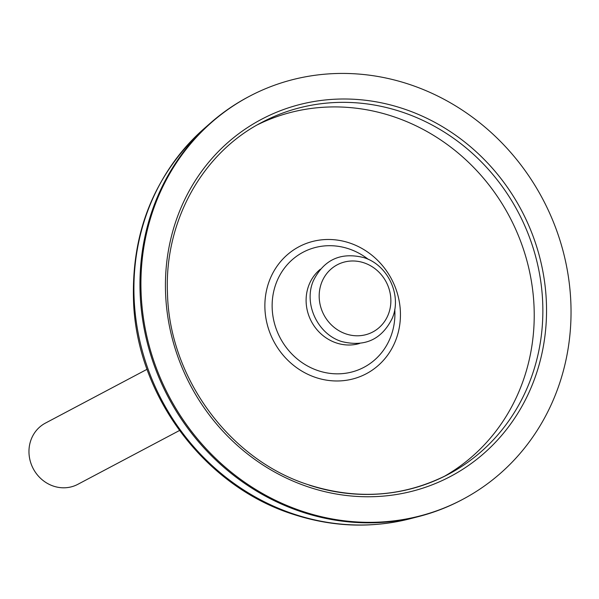 <?xml version="1.0" encoding="UTF-8"?>
<svg xmlns="http://www.w3.org/2000/svg" width="599" height="599" viewBox="0 0 599 599"><rect width="100%" height="100%" fill="white"/><g stroke="black" fill="none" stroke-linecap="round" stroke-linejoin="round"><path stroke-width="0.9" d="M303.476 511.666A228.009 211.29 -117.9 0 1 142.914 314.303A228.009 211.29 -117.9 0 1 249.304 96.372A228.009 211.29 -117.9 0 1 408.496 84.1A228.009 211.29 -117.9 0 1 569.05 281.463A228.009 211.29 -117.9 0 1 462.66 499.394A228.009 211.29 -117.9 0 1 303.476 511.666M462.66 499.394L461.702 499.903A228.009 211.29 -117.9 0 1 418.918 516.48A228.009 211.29 -117.9 0 1 302.517 512.167A228.009 211.29 -117.9 0 1 146.381 338.997A228.009 211.29 -117.9 0 1 210.578 122.937A228.009 211.29 -117.9 0 1 248.345 96.873L249.304 96.372M359.662 343.452A42.716 39.586 -117.9 0 1 336.556 343.01A42.716 39.586 -117.9 0 1 307.145 309.863A42.716 39.586 -117.9 0 1 320.36 269.221M257.57 124.727A199.145 184.544 -117.9 0 1 392.255 116.236A199.145 184.544 -117.9 0 1 532.137 286.03A199.145 184.544 -117.9 0 1 443.852 476.617M147.069 369.291L45.427 423.104A34.637 32.091 62.1 0 0 29.95 443.32A34.637 32.091 62.1 0 0 41.878 479.514A34.637 32.091 62.1 0 0 77.833 484.321L179.483 430.509M309.458 487.309A202.035 187.217 -117.9 0 1 171.194 237.279A202.035 187.217 -117.9 0 1 402.513 108.456A202.035 187.217 -117.9 0 1 540.777 358.479A202.035 187.217 -117.9 0 1 309.458 487.309M400.888 111.669A199.145 184.544 62.1 0 0 261.845 122.383C202.125 153.172 164.238 221.667 167.48 293.188C169.225 378.074 230.218 460.496 309.398 485.07C358.15 500.322 404.415 496.758 448.202 474.393A199.145 184.544 62.1 0 0 541.122 284.046A199.145 184.544 62.1 0 0 400.888 111.669M410.27 518.712C371.567 528.46 332.715 527.045 293.72 514.466C206.101 487.062 138.586 398.455 133.689 304.966C130.417 233.76 153.808 175.05 203.87 128.837A225.89 209.321 62.1 0 0 140.271 342.883A225.89 209.321 62.1 0 0 294.948 514.444A225.89 209.321 62.1 0 0 410.27 518.712L418.918 516.48M346.274 334.017A37.999 35.214 -117.9 0 1 320.263 286.988A37.999 35.214 -117.9 0 1 363.773 262.759A37.999 35.214 -117.9 0 1 389.784 309.788A37.999 35.214 -117.9 0 1 346.274 334.017M394.763 309.286A65.089 60.312 -117.9 0 1 318.533 370.796A65.089 60.312 -117.9 0 1 273.99 290.245A65.089 60.312 -117.9 0 1 348.513 248.742A65.089 60.312 -117.9 0 1 368.348 259.397M349.21 242.842A71.873 66.601 -117.9 0 1 398.395 331.786A71.873 66.601 -117.9 0 1 316.107 377.617A71.873 66.601 -117.9 0 1 266.922 288.673A71.873 66.601 -117.9 0 1 349.21 242.842M309.159 485.108A199.145 184.544 62.1 0 0 448.202 474.393M203.87 128.837L210.578 122.937M363.638 257.548C340.636 251.947 323.879 259.681 313.359 280.751C303.304 303.753 317.74 334.437 341.939 341.602C364.971 347.195 381.735 339.446 392.233 318.339C402.243 295.337 387.808 264.698 363.638 257.548"/></g></svg>
